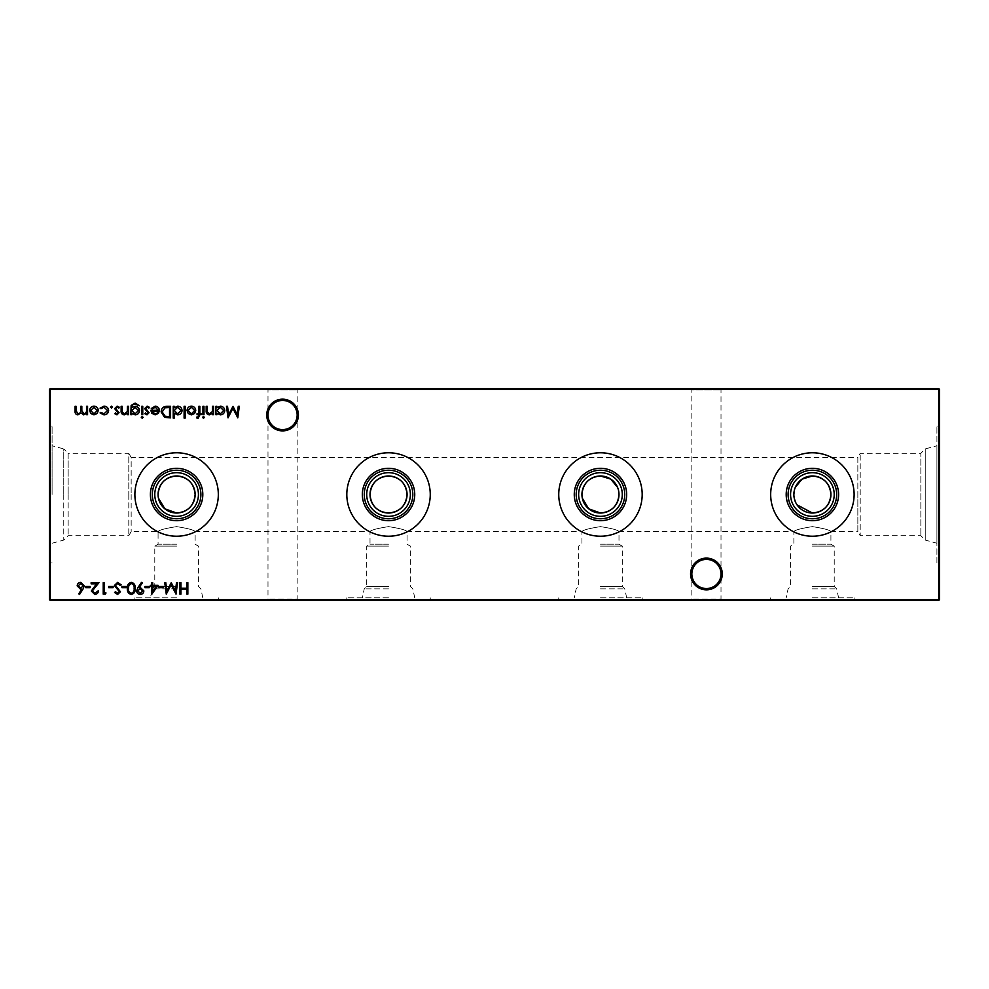 <?xml version="1.0" encoding="UTF-8"?>
<svg xmlns="http://www.w3.org/2000/svg" width="989" height="989" viewBox="0 0 989 989"><rect width="100%" height="100%" fill="white"/><g stroke="black" fill="none" stroke-linecap="round" stroke-linejoin="round"><path stroke-width="0.74" stroke-dasharray="4.95 3.71" d="M812.389 597.838L854.113 597.838L812.389 597.838M812.389 588.826L836.682 588.826L812.389 588.826M812.389 586.366L834.221 586.366L812.389 586.366M812.389 546.126L834.221 546.126L812.389 546.126M812.389 544.222L830.921 544.222L812.389 544.222M812.389 526.63C801.127 528.373 794.958 530.03 793.87 531.587C794.971 530.03 801.139 528.373 812.389 526.63C801.127 528.373 794.958 530.03 793.87 531.587C794.971 530.03 801.139 528.373 812.389 526.63C823.664 528.373 829.833 530.03 830.921 531.587C829.833 530.03 823.664 528.386 812.389 526.63C823.664 528.373 829.833 530.03 830.921 531.587C829.833 530.03 823.664 528.386 812.389 526.63M812.389 600.459L854.113 600.459L812.389 600.459M600.459 597.838L642.182 597.838L600.459 597.838M600.459 588.826L624.751 588.826L600.459 588.826M600.459 586.366L622.291 586.366L600.459 586.366M600.459 546.126L622.291 546.126L600.459 546.126M600.459 544.222L618.99 544.222L600.459 544.222M600.459 526.63C589.197 528.373 583.028 530.03 581.94 531.587C583.04 530.03 589.209 528.373 600.459 526.63C589.197 528.373 583.028 530.03 581.94 531.587C583.04 530.03 589.209 528.373 600.459 526.63C611.734 528.373 617.902 530.03 618.99 531.587C617.915 530.03 611.734 528.386 600.459 526.63C611.734 528.373 617.902 530.03 618.99 531.587C617.915 530.03 611.734 528.386 600.459 526.63M600.459 600.459L642.182 600.459L600.459 600.459M388.541 597.838L346.818 597.838L388.541 597.838M388.541 588.826L364.249 588.826L388.541 588.826M388.541 586.366L366.709 586.366L388.541 586.366M388.541 546.126L366.709 546.126L388.541 546.126M388.541 544.222L370.01 544.222L388.541 544.222M388.541 526.63C377.266 528.373 371.098 530.03 370.01 531.587C371.11 530.03 377.291 528.373 388.541 526.63C377.266 528.373 371.098 530.03 370.01 531.587C371.11 530.03 377.291 528.373 388.541 526.63C399.803 528.373 405.972 530.03 407.06 531.587C405.984 530.03 399.803 528.386 388.541 526.63C399.803 528.373 405.972 530.03 407.06 531.587C405.984 530.03 399.803 528.386 388.541 526.63M388.541 600.459L346.818 600.459L388.541 600.459M176.611 597.838L134.887 597.838L176.611 597.838M176.611 588.826L152.318 588.826L176.611 588.826M176.611 586.366L154.779 586.366L176.611 586.366M176.611 546.126L154.779 546.126L176.611 546.126M176.611 544.222L158.079 544.222L176.611 544.222M176.611 526.63C165.336 528.373 159.167 530.03 158.079 531.587C159.18 530.03 165.361 528.373 176.611 526.63C165.336 528.373 159.167 530.03 158.079 531.587C159.18 530.03 165.361 528.373 176.611 526.63C187.873 528.373 194.054 530.03 195.13 531.587C194.054 530.03 187.873 528.386 176.611 526.63C187.873 528.373 194.054 530.03 195.13 531.587C194.054 530.03 187.873 528.386 176.611 526.63M176.611 600.459L134.887 600.459L176.611 600.459M722.279 573.979A15.849 15.849 0 0 0 706.43 558.117A15.849 15.849 0 0 0 690.582 573.979A15.849 15.849 0 0 0 706.43 589.827A15.849 15.849 0 0 0 722.279 573.979M690.582 388.541L722.279 388.541L690.582 388.541L691.843 389.802L721.006 389.802L691.843 389.802L691.843 573.979A14.575 14.575 0 0 1 706.43 559.391A14.575 14.575 0 0 1 721.006 573.979C720.079 565.176 715.22 560.318 706.43 559.391C697.641 560.318 692.77 565.176 691.843 573.979C692.77 565.176 697.641 560.318 706.43 559.391C715.22 560.318 720.079 565.176 721.006 573.979C720.079 582.768 715.22 587.627 706.43 588.554C697.641 587.627 692.77 582.768 691.843 573.979C692.77 582.768 697.641 587.627 706.43 588.554C715.22 587.627 720.079 582.768 721.006 573.979A14.575 14.575 0 0 1 706.43 588.554A14.575 14.575 0 0 1 691.843 573.979L691.843 599.198L690.582 600.459L722.279 600.459L690.582 600.459M298.418 415.021A15.849 15.849 0 0 0 282.57 399.173A15.849 15.849 0 0 0 266.721 415.021A15.849 15.849 0 0 0 282.57 430.883A15.849 15.849 0 0 0 298.418 415.021M266.721 388.541L298.418 388.541L266.721 388.541L267.994 389.802L297.157 389.802L267.994 389.802L267.994 415.021A14.575 14.575 0 0 1 282.57 400.446A14.575 14.575 0 0 1 297.157 415.021C296.23 406.232 291.359 401.373 282.57 400.446C273.78 401.373 268.921 406.232 267.994 415.021C268.921 406.232 273.78 401.373 282.57 400.446C291.359 401.373 296.23 406.232 297.157 415.021C296.23 423.824 291.359 428.682 282.57 429.609C273.78 428.682 268.921 423.824 267.994 415.021C268.921 423.824 273.78 428.682 282.57 429.609C291.359 428.682 296.23 423.824 297.157 415.021A14.575 14.575 0 0 1 282.57 429.609A14.575 14.575 0 0 1 267.994 415.021L267.994 599.198L266.721 600.459L298.418 600.459L266.721 600.459M298.418 388.541L297.157 389.802L297.157 599.198L267.994 599.198L297.157 599.198L298.418 600.459M722.279 388.541L721.006 389.802L721.006 599.198L691.843 599.198L721.006 599.198L722.279 600.459M812.389 516.332A21.832 21.832 0 0 1 790.57 494.5A21.832 21.832 0 0 1 812.389 472.668A21.832 21.832 0 0 1 834.221 494.5A21.832 21.832 0 0 1 812.389 516.332M795.317 487.33L794.241 490.804M793.87 494.5L794.241 498.172M795.317 501.67L797.035 504.847M812.389 536.223A41.723 41.723 0 0 1 770.678 494.5A41.723 41.723 0 0 1 812.389 452.777A41.723 41.723 0 0 1 854.113 494.5A41.723 41.723 0 0 1 812.389 536.223M600.459 516.332A21.832 21.832 0 0 1 578.639 494.5A21.832 21.832 0 0 1 600.459 472.668A21.832 21.832 0 0 1 622.291 494.5A21.832 21.832 0 0 1 600.459 516.332M581.94 494.5L582.311 498.172M600.459 536.223A41.723 41.723 0 0 1 558.748 494.5A41.723 41.723 0 0 1 600.459 452.777A41.723 41.723 0 0 1 642.182 494.5A41.723 41.723 0 0 1 600.459 536.223M388.541 516.332A21.832 21.832 0 0 1 366.709 494.5A21.832 21.832 0 0 1 388.541 472.668A21.832 21.832 0 0 1 410.361 494.5A21.832 21.832 0 0 1 388.541 516.332M388.541 536.223A41.723 41.723 0 0 1 346.818 494.5A41.723 41.723 0 0 1 388.541 452.777A41.723 41.723 0 0 1 430.252 494.5A41.723 41.723 0 0 1 388.541 536.223M176.611 516.332A21.832 21.832 0 0 1 154.779 494.5A21.832 21.832 0 0 1 176.611 472.668A21.832 21.832 0 0 1 198.43 494.5A21.832 21.832 0 0 1 176.611 516.332M158.079 494.5L158.45 498.172M176.611 536.223A41.723 41.723 0 0 1 134.887 494.5A41.723 41.723 0 0 1 176.611 452.777A41.723 41.723 0 0 1 218.322 494.5A41.723 41.723 0 0 1 176.611 536.223M52.083 445.767L52.083 494.5L52.083 445.767L63.753 448.907L63.753 494.5L63.753 448.907L68.154 453.296L68.154 494.5L68.154 453.296L128.793 453.296L128.793 494.5L128.793 453.296L131.166 457.413L131.166 494.5L131.166 457.413L857.834 457.413L857.834 494.5L857.834 457.413L860.207 453.296L920.846 453.296L920.846 535.704L920.846 453.296L925.247 448.907L936.917 445.767L936.917 543.233L936.917 445.767M838.598 597.838L836.682 588.826L834.221 586.366L834.221 546.126L830.921 544.222L830.921 531.587L857.834 531.587L857.834 494.5L857.834 531.587L860.207 535.704L860.207 453.296L860.207 535.704L920.846 535.704L925.247 540.093L925.247 448.907L925.247 540.093L936.917 543.233M939.55 562.914L939.55 426.086L939.55 562.914L936.917 562.914L936.917 426.086L936.917 562.914M939.55 426.086L936.917 426.086M52.083 494.5L52.083 426.086L52.083 494.5M49.45 494.5L49.45 426.086L49.45 494.5M618.62 490.816L617.544 487.33M50.303 600.459L938.697 600.459L939.55 599.618L939.55 389.382L938.697 388.541L50.303 388.541L50.303 389.382L938.697 389.382L938.697 599.618L50.303 599.618L50.303 389.382L49.45 389.382L49.45 599.618L50.303 600.459L49.45 599.618M131.166 494.5L131.166 531.587L131.166 494.5M63.753 494.5L63.753 540.093L63.753 494.5M68.154 494.5L68.154 535.704L68.154 494.5M128.793 494.5L128.793 535.704L128.793 494.5M939.55 389.382L938.697 388.541M49.45 389.382L50.303 388.541M938.697 600.459L939.55 599.618M187.848 582.657L187.848 594.142L186.822 594.142L186.822 589.432L180.938 589.432L180.938 594.142L179.899 594.142L179.899 582.657L180.938 582.657L180.938 588.257L186.822 588.257L186.822 582.657L187.848 582.657M87.564 406.343L87.564 414.725L86.538 414.725L86.538 413.266L83.645 414.873L80.974 412.846L77.896 414.873C75.782 414.49 74.843 413.167 75.053 410.88L75.053 406.343L76.091 406.343L76.091 410.892L78.082 413.847C80.183 413.34 81.086 411.931 80.801 409.607L80.801 406.343L81.827 406.343L81.827 410.608L83.83 413.847C85.845 413.402 86.76 412.067 86.538 409.866L86.538 406.343L87.564 406.343M97.157 413.489L93.967 414.873L90.778 413.489L89.628 410.509C89.875 407.851 91.322 406.417 93.967 406.195C96.613 406.405 98.072 407.851 98.307 410.509L97.157 413.489M93.967 407.221L90.654 410.497L93.967 413.847L97.281 410.497L93.967 407.221M113.092 586.489L113.092 587.664L108.666 587.664L108.666 586.489L113.092 586.489M106.021 592.967L105.353 594.142L103.227 594.142L103.227 582.657L104.253 582.657L104.253 592.967L106.021 592.967M94.82 593.264L98.517 590.606C98.331 592.943 97.083 594.216 94.771 594.438L91.309 591.026L96.502 583.844L91.161 583.844L91.161 582.657L98.962 582.657L92.336 590.928L94.82 593.264M90.123 586.489L90.123 587.664L85.709 587.664L85.709 586.489L90.123 586.489M213.55 406.343L213.55 414.725L212.511 414.725L212.511 413.217L209.322 414.873C207.022 414.502 205.972 413.081 206.194 410.62L206.194 406.343L207.22 406.343L207.344 412.19L209.507 413.847L212.363 411.622L212.511 406.343L213.55 406.343M216.937 414.725L215.899 414.725L215.899 406.343L216.937 406.343L216.937 407.789L220.362 406.195C223.032 406.43 224.478 407.888 224.738 410.559C224.454 413.204 222.995 414.638 220.324 414.873L216.937 413.179L216.937 414.725M220.324 407.221L216.937 410.509L220.312 413.847L223.699 410.546L220.324 407.221M238.262 406.343L239.301 406.343L237.793 417.815L232.897 408.395L228.026 417.815L226.493 406.343L227.532 406.343L228.632 414.601L233.008 406.343L237.175 414.614L238.262 406.343M82.952 589.197L79.528 594.438L78.737 593.808L81.778 589.172L80.579 589.283L77.179 585.884C77.377 583.708 78.576 582.546 80.764 582.373L84.238 585.859L82.952 589.197M80.715 583.547L78.205 585.822L80.801 588.109L83.212 585.822L80.715 583.547M117.691 582.373L121.177 584.882L120.213 585.463L117.691 583.547L115.441 585.488L120.448 591.756L117.617 594.438L114.563 592.498L115.49 591.793L117.728 593.264L119.422 591.805L114.415 585.476L117.691 582.373M126.332 586.489L126.332 587.664L121.919 587.664L121.919 586.489L126.332 586.489M131.327 582.373C134.22 583.127 135.493 585.142 135.159 588.393C135.505 591.657 134.22 593.672 131.327 594.438C128.397 593.684 127.074 591.669 127.358 588.393C127.074 585.129 128.397 583.114 131.327 582.373M128.397 588.406C128.125 590.94 129.102 592.547 131.29 593.264C133.503 592.559 134.455 590.952 134.133 588.406C134.455 585.859 133.503 584.239 131.29 583.547L128.83 585.513L128.397 588.406M137.953 587.54L141.489 582.373L142.317 582.941L139.128 587.602L140.327 587.515L143.85 590.915C143.628 593.103 142.404 594.278 140.191 594.438C138.027 594.253 136.841 593.079 136.63 590.903L137.953 587.54M140.24 593.264L142.812 590.977L140.141 588.702L137.669 590.977L140.24 593.264M149.29 586.489L149.29 587.664L144.876 587.664L144.876 586.489L149.29 586.489M158.116 585.315L151.651 594.438L151.651 586.489L150.328 586.489L150.328 585.315L151.651 585.315L151.651 582.657L152.677 582.657L152.677 585.315L158.116 585.315M156.101 586.489L152.677 586.489L152.677 591.471L156.101 586.489M163.42 586.489L163.42 587.664L159.006 587.664L159.006 586.489L163.42 586.489M176.512 582.657L177.55 582.657L176.03 594.142L171.146 584.722L166.276 594.142L164.743 582.657L165.781 582.657L166.881 590.928L171.258 582.657L175.412 590.94L176.512 582.657M204.426 417.37L203.474 418.26L202.51 417.37L203.474 416.493L204.426 417.37M203.981 406.343L203.981 414.725L202.955 414.725L202.955 406.343L203.981 406.343M198.171 418.26L196.922 418.038L196.922 416.975L197.961 417.234L198.826 414.725L197.058 414.725L197.058 413.699L198.826 413.699L198.826 406.343L199.865 406.343L199.865 413.699L201.039 413.699L201.039 414.725L199.865 414.725L198.171 418.26M194.586 413.489L191.396 414.873L188.207 413.489L187.057 410.509C187.304 407.851 188.751 406.417 191.396 406.195C194.042 406.405 195.501 407.851 195.735 410.509L194.586 413.489M191.396 407.221L188.083 410.497L191.396 413.847L194.709 410.497L191.396 407.221M185.141 406.343L185.141 418.112L184.115 418.112L184.115 406.343L185.141 406.343M174.249 418.112L173.223 418.112L173.223 406.343L174.249 406.343L174.249 407.789L177.674 406.195C180.344 406.43 181.803 407.888 182.05 410.559C181.778 413.204 180.307 414.638 177.649 414.873L174.249 413.105L174.249 418.112M177.637 407.221L174.249 410.509L177.637 413.847L181.024 410.546L177.637 407.221M167.017 406.343L170.578 406.343L170.578 417.815L164.607 417.407L161.158 411.931C161.368 408.234 163.321 406.368 167.017 406.343M168.736 416.641L169.539 416.641L169.539 407.517L164.94 407.802L162.184 411.931L165.212 416.32L168.736 416.641M155.298 407.221L152.207 408.989L151.292 408.506L155.174 406.195C157.783 406.417 159.192 407.851 159.39 410.509L158.425 413.315L155.137 414.873L151.762 413.217L150.847 410.311L158.364 410.311L155.298 407.221M158.252 411.337L151.886 411.337L155.088 413.847L157.251 413.056L158.252 411.337M131.871 413.254L131.871 414.725L130.832 414.725L131.141 405.49L135.085 403.104L139.375 405.75L135.184 404.13C132.934 404.167 131.834 405.292 131.871 407.505L135.221 406.343C137.83 406.553 139.264 407.963 139.523 410.559C139.264 413.179 137.817 414.614 135.184 414.873L131.871 413.254M135.172 407.369L131.871 410.583L135.11 413.847L138.485 410.522L135.172 407.369M142.762 406.343L142.762 414.725L141.724 414.725L141.724 406.343L142.762 406.343M143.195 417.37L142.243 418.26L141.291 417.37L142.243 416.493L143.195 417.37M146.965 414.873L144.814 413.686L145.519 412.957L146.965 413.847L148.053 412.71L144.666 408.618L147.126 406.195L149.524 407.332L148.845 408.098L147.188 407.221L145.704 408.568L149.092 412.673L146.965 414.873M128.483 406.343L128.483 414.725L127.457 414.725L127.457 413.217L124.255 414.873C121.956 414.502 120.905 413.081 121.128 410.62L121.128 406.343L122.154 406.343L122.277 412.19L124.441 413.847L127.297 411.622L127.457 406.343L128.483 406.343M116.937 414.873L114.798 413.686L115.49 412.957L116.937 413.847L118.037 412.71L114.65 408.618L117.11 406.195L119.508 407.332L118.816 408.098L117.159 407.221L115.676 408.568L119.063 412.673L116.937 414.873M112.437 407.147L111.485 408.098L110.521 407.147L111.485 406.195L112.437 407.147M103.919 414.873L100.074 412.908L100.94 412.376L103.993 413.847L107.578 410.559L103.981 407.221L100.94 408.692L100.074 408.123L104.006 406.195C106.763 406.331 108.296 407.765 108.617 410.46C108.296 413.241 106.738 414.712 103.919 414.873M626.667 597.838L624.751 588.826L622.291 586.366L622.291 546.126L618.99 544.222L618.99 531.587L793.87 531.587L793.87 544.222L790.57 546.126L790.57 586.366L788.109 588.826L786.193 597.838M770.678 600.459L770.678 597.838M414.737 597.838L412.821 588.826L410.361 586.366L410.361 546.126L407.06 544.222L407.06 531.587L581.94 531.587L581.94 544.222L578.639 546.126L578.639 586.366L576.179 588.826L574.263 597.838M558.748 600.459L558.748 597.838M202.807 597.838L200.891 588.826L198.43 586.366L198.43 546.126L195.13 544.222L195.13 531.587L370.01 531.587L370.01 544.222L366.709 546.126L366.709 586.366L364.249 588.826L362.333 597.838M346.818 600.459L346.818 597.838M52.083 543.233L63.753 540.093L68.154 535.704L128.793 535.704L131.166 531.587L158.079 531.587L158.079 544.222L154.779 546.126L154.779 586.366L152.318 588.826L150.402 597.838M134.887 600.459L134.887 597.838M49.45 426.086L52.083 426.086M49.45 562.914L52.083 562.914M218.322 600.459L218.322 597.838M430.252 600.459L430.252 597.838M642.182 600.459L642.182 597.838M854.113 600.459L854.113 597.838"/><path stroke-width="1.48" d="M690.582 573.979A15.849 15.849 0 0 1 706.43 558.117A15.849 15.849 0 0 1 722.279 573.979A15.849 15.849 0 0 1 706.43 589.827A15.849 15.849 0 0 1 690.582 573.979M721.006 573.979A14.575 14.575 0 0 0 706.43 559.391A14.575 14.575 0 0 0 691.843 573.979A14.575 14.575 0 0 0 706.43 588.554A14.575 14.575 0 0 0 721.006 573.979M266.721 415.021A15.849 15.849 0 0 1 282.57 399.173A15.849 15.849 0 0 1 298.418 415.021A15.849 15.849 0 0 1 282.57 430.883A15.849 15.849 0 0 1 266.721 415.021M297.157 415.021A14.575 14.575 0 0 0 282.57 400.446A14.575 14.575 0 0 0 267.994 415.021A14.575 14.575 0 0 0 282.57 429.609A14.575 14.575 0 0 0 297.157 415.021M812.389 520.696A26.196 26.196 0 0 1 786.193 494.5A26.196 26.196 0 0 1 812.389 468.304A26.196 26.196 0 0 1 838.598 494.5A26.196 26.196 0 0 1 812.389 520.696M812.389 518.78A24.28 24.28 0 0 1 788.109 494.5A24.28 24.28 0 0 1 812.389 470.22A24.28 24.28 0 0 1 836.682 494.5A24.28 24.28 0 0 1 812.389 518.78M812.389 516.332A21.832 21.832 0 0 1 790.57 494.5A21.832 21.832 0 0 1 812.389 472.668A21.832 21.832 0 0 1 834.221 494.5A21.832 21.832 0 0 1 812.389 516.332M797.035 504.847L812.389 513.019A18.519 18.519 0 0 1 793.87 494.5A18.519 18.519 0 0 1 812.389 475.981L802.067 479.121L795.317 487.33M794.241 490.804L793.87 494.5M794.241 498.172L795.317 501.67M812.389 536.223A41.723 41.723 0 0 1 770.678 494.5A41.723 41.723 0 0 1 812.389 452.777A41.723 41.723 0 0 1 854.113 494.5A41.723 41.723 0 0 1 812.389 536.223M600.459 520.696A26.196 26.196 0 0 1 574.263 494.5A26.196 26.196 0 0 1 600.459 468.304A26.196 26.196 0 0 1 626.667 494.5A26.196 26.196 0 0 1 600.459 520.696M600.459 518.78A24.28 24.28 0 0 1 576.179 494.5A24.28 24.28 0 0 1 600.459 470.22A24.28 24.28 0 0 1 624.751 494.5A24.28 24.28 0 0 1 600.459 518.78M600.459 516.332A21.832 21.832 0 0 1 578.639 494.5A21.832 21.832 0 0 1 600.459 472.668A21.832 21.832 0 0 1 622.291 494.5A21.832 21.832 0 0 1 600.459 516.332M582.311 498.172L588.715 508.816L600.459 513.019A18.519 18.519 0 0 1 581.94 494.5A18.519 18.519 0 0 1 600.459 475.981C589.209 477.044 583.028 483.213 581.94 494.5M600.459 536.223A41.723 41.723 0 0 1 558.748 494.5A41.723 41.723 0 0 1 600.459 452.777A41.723 41.723 0 0 1 642.182 494.5A41.723 41.723 0 0 1 600.459 536.223M388.541 520.696A26.196 26.196 0 0 1 362.333 494.5A26.196 26.196 0 0 1 388.541 468.304A26.196 26.196 0 0 1 414.737 494.5A26.196 26.196 0 0 1 388.541 520.696M388.541 518.78A24.28 24.28 0 0 1 364.249 494.5A24.28 24.28 0 0 1 388.541 470.22A24.28 24.28 0 0 1 412.821 494.5A24.28 24.28 0 0 1 388.541 518.78M388.541 516.332A21.832 21.832 0 0 1 366.709 494.5A21.832 21.832 0 0 1 388.541 472.668A21.832 21.832 0 0 1 410.361 494.5A21.832 21.832 0 0 1 388.541 516.332M388.541 513.019A18.519 18.519 0 0 1 370.01 494.5A18.519 18.519 0 0 1 388.541 475.981C377.279 477.044 371.098 483.213 370.01 494.5C371.11 505.787 377.291 511.968 388.541 513.019C399.816 511.943 405.984 505.762 407.06 494.5C405.96 483.201 399.779 477.032 388.541 475.981A18.519 18.519 0 0 1 407.06 494.5A18.519 18.519 0 0 1 388.541 513.019M388.541 536.223A41.723 41.723 0 0 1 346.818 494.5A41.723 41.723 0 0 1 388.541 452.777A41.723 41.723 0 0 1 430.252 494.5A41.723 41.723 0 0 1 388.541 536.223M176.611 520.696A26.196 26.196 0 0 1 150.402 494.5A26.196 26.196 0 0 1 176.611 468.304A26.196 26.196 0 0 1 202.807 494.5A26.196 26.196 0 0 1 176.611 520.696M176.611 518.78A24.28 24.28 0 0 1 152.318 494.5A24.28 24.28 0 0 1 176.611 470.22A24.28 24.28 0 0 1 200.891 494.5A24.28 24.28 0 0 1 176.611 518.78M176.611 516.332A21.832 21.832 0 0 1 154.779 494.5A21.832 21.832 0 0 1 176.611 472.668A21.832 21.832 0 0 1 198.43 494.5A21.832 21.832 0 0 1 176.611 516.332M158.45 498.172L164.854 508.816L176.611 513.019A18.519 18.519 0 0 1 158.079 494.5A18.519 18.519 0 0 1 176.611 475.981C165.348 477.044 159.167 483.213 158.079 494.5M176.611 536.223A41.723 41.723 0 0 1 134.887 494.5A41.723 41.723 0 0 1 176.611 452.777A41.723 41.723 0 0 1 218.322 494.5A41.723 41.723 0 0 1 176.611 536.223M195.13 494.5C194.029 483.201 187.861 477.032 176.611 475.981A18.519 18.519 0 0 1 195.13 494.5A18.519 18.519 0 0 1 176.611 513.019C187.885 511.943 194.054 505.762 195.13 494.5M617.544 487.33L610.782 479.121L600.459 475.981A18.519 18.519 0 0 1 618.99 494.5A18.519 18.519 0 0 1 600.459 513.019C611.746 511.943 617.915 505.762 618.99 494.5L618.62 490.816M830.921 494.5C829.82 483.201 823.639 477.032 812.389 475.981A18.519 18.519 0 0 1 830.921 494.5A18.519 18.519 0 0 1 812.389 513.019C823.676 511.943 829.845 505.762 830.921 494.5M112.437 407.147L111.485 408.098L110.521 407.147L111.485 406.195L112.437 407.147M128.483 406.343L128.483 414.725L127.457 414.725L127.457 413.217L124.255 414.873C121.956 414.502 120.905 413.081 121.128 410.62L121.128 406.343L122.154 406.343L122.277 412.19L124.441 413.847L127.297 411.622L127.457 406.343L128.483 406.343M143.195 417.37L142.243 418.26L141.291 417.37L142.243 416.493L143.195 417.37M131.871 413.254L131.871 414.725L130.832 414.725L131.141 405.49L135.085 403.104L139.375 405.75L135.184 404.13C132.934 404.167 131.834 405.292 131.871 407.505L135.221 406.343C137.83 406.553 139.264 407.963 139.523 410.559C139.264 413.179 137.817 414.614 135.184 414.873L131.871 413.254M167.017 406.343L170.578 406.343L170.578 417.815L164.607 417.407L161.158 411.931C161.368 408.234 163.321 406.368 167.017 406.343M185.141 406.343L185.141 418.112L184.115 418.112L184.115 406.343L185.141 406.343M198.171 418.26L196.922 418.038L196.922 416.975L197.961 417.234L198.826 414.725L197.058 414.725L197.058 413.699L198.826 413.699L198.826 406.343L199.865 406.343L199.865 413.699L201.039 413.699L201.039 414.725L199.865 414.725L198.171 418.26M204.426 417.37L203.474 418.26L202.51 417.37L203.474 416.493L204.426 417.37M163.42 586.489L163.42 587.664L159.006 587.664L159.006 586.489L163.42 586.489M149.29 586.489L149.29 587.664L144.876 587.664L144.876 586.489L149.29 586.489M131.327 582.373C134.22 583.127 135.493 585.142 135.159 588.393C135.505 591.657 134.22 593.672 131.327 594.438C128.397 593.684 127.074 591.669 127.358 588.393C127.074 585.129 128.397 583.114 131.327 582.373M117.691 582.373L121.177 584.882L120.213 585.463L117.691 583.547L115.441 585.488L120.448 591.756L117.617 594.438L114.563 592.498L115.49 591.793L117.728 593.264L119.422 591.805L114.415 585.476L117.691 582.373M238.262 406.343L239.301 406.343L237.793 417.815L232.897 408.395L228.026 417.815L226.493 406.343L227.532 406.343L228.632 414.601L233.008 406.343L237.175 414.614L238.262 406.343M213.55 406.343L213.55 414.725L212.511 414.725L212.511 413.217L209.322 414.873C207.022 414.502 205.972 413.081 206.194 410.62L206.194 406.343L207.22 406.343L207.344 412.19L209.507 413.847L212.363 411.622L212.511 406.343L213.55 406.343M94.82 593.264L98.517 590.606C98.331 592.943 97.083 594.216 94.771 594.438L91.309 591.026L96.502 583.844L91.161 583.844L91.161 582.657L98.962 582.657L92.336 590.928L94.82 593.264M113.092 586.489L113.092 587.664L108.666 587.664L108.666 586.489L113.092 586.489M87.564 406.343L87.564 414.725L86.538 414.725L86.538 413.266L83.645 414.873L80.974 412.846L77.896 414.873C75.782 414.49 74.843 413.167 75.053 410.88L75.053 406.343L76.091 406.343L76.091 410.892L78.082 413.847C80.183 413.34 81.086 411.931 80.801 409.607L80.801 406.343L81.827 406.343L81.827 410.608L83.83 413.847C85.845 413.402 86.76 412.067 86.538 409.866L86.538 406.343L87.564 406.343M939.55 389.382L50.303 389.382L50.303 599.618L938.697 599.618L938.697 388.541L939.55 389.382L939.55 599.618L938.697 600.459L50.303 600.459L49.45 599.618L49.45 389.382L50.303 388.541L938.697 388.541M187.848 582.657L187.848 594.142L186.822 594.142L186.822 589.432L180.938 589.432L180.938 594.142L179.899 594.142L179.899 582.657L180.938 582.657L180.938 588.257L186.822 588.257L186.822 582.657L187.848 582.657M97.157 413.489L93.967 414.873L90.778 413.489L89.628 410.509C89.875 407.851 91.322 406.417 93.967 406.195C96.613 406.405 98.072 407.851 98.307 410.509L97.157 413.489M106.021 592.967L105.353 594.142L103.227 594.142L103.227 582.657L104.253 582.657L104.253 592.967L106.021 592.967M90.123 586.489L90.123 587.664L85.709 587.664L85.709 586.489L90.123 586.489M216.937 414.725L215.899 414.725L215.899 406.343L216.937 406.343L216.937 407.789L220.362 406.195C223.032 406.43 224.478 407.888 224.738 410.559C224.454 413.204 222.995 414.638 220.324 414.873L216.937 413.179L216.937 414.725M82.952 589.197L79.528 594.438L78.737 593.808L81.778 589.172L80.579 589.283L77.179 585.884C77.377 583.708 78.576 582.546 80.764 582.373L84.238 585.859L82.952 589.197M126.332 586.489L126.332 587.664L121.919 587.664L121.919 586.489L126.332 586.489M137.953 587.54L141.489 582.373L142.317 582.941L139.128 587.602L140.327 587.515L143.85 590.915C143.628 593.103 142.404 594.278 140.191 594.438C138.027 594.253 136.841 593.079 136.63 590.903L137.953 587.54M158.116 585.315L151.651 594.438L151.651 586.489L150.328 586.489L150.328 585.315L151.651 585.315L151.651 582.657L152.677 582.657L152.677 585.315L158.116 585.315M176.512 582.657L177.55 582.657L176.03 594.142L171.146 584.722L166.276 594.142L164.743 582.657L165.781 582.657L166.881 590.928L171.258 582.657L175.412 590.94L176.512 582.657M203.981 406.343L203.981 414.725L202.955 414.725L202.955 406.343L203.981 406.343M194.586 413.489L191.396 414.873L188.207 413.489L187.057 410.509C187.304 407.851 188.751 406.417 191.396 406.195C194.042 406.405 195.501 407.851 195.735 410.509L194.586 413.489M174.249 418.112L173.223 418.112L173.223 406.343L174.249 406.343L174.249 407.789L177.674 406.195C180.344 406.43 181.803 407.888 182.05 410.559C181.778 413.204 180.307 414.638 177.649 414.873L174.249 413.105L174.249 418.112M155.298 407.221L152.207 408.989L151.292 408.506L155.174 406.195C157.783 406.417 159.192 407.851 159.39 410.509L158.425 413.315L155.137 414.873L151.762 413.217L150.847 410.311L158.364 410.311L155.298 407.221M142.762 406.343L142.762 414.725L141.724 414.725L141.724 406.343L142.762 406.343M146.965 414.873L144.814 413.686L145.519 412.957L146.965 413.847L148.053 412.71L144.666 408.618L147.126 406.195L149.524 407.332L148.845 408.098L147.188 407.221L145.704 408.568L149.092 412.673L146.965 414.873M116.937 414.873L114.798 413.686L115.49 412.957L116.937 413.847L118.037 412.71L114.65 408.618L117.11 406.195L119.508 407.332L118.816 408.098L117.159 407.221L115.676 408.568L119.063 412.673L116.937 414.873M103.919 414.873L100.074 412.908L100.94 412.376L103.993 413.847L107.578 410.559L103.981 407.221L100.94 408.692L100.074 408.123L104.006 406.195C106.763 406.331 108.296 407.765 108.617 410.46C108.296 413.241 106.738 414.712 103.919 414.873M49.45 389.382L50.303 388.541M939.55 599.618L938.697 600.459M50.303 600.459L49.45 599.618M90.654 410.497L93.967 413.847L97.281 410.497L93.967 407.221L90.654 410.497M216.937 410.509L220.312 413.847L223.699 410.546L220.324 407.221L216.937 410.509M78.205 585.822L80.801 588.109L83.212 585.822L80.715 583.547L78.205 585.822M131.29 593.264C133.503 592.559 134.455 590.952 134.133 588.406C134.455 585.859 133.503 584.239 131.29 583.547L128.83 585.513L128.397 588.406C128.125 590.94 129.102 592.547 131.29 593.264M142.812 590.977L140.141 588.702L137.669 590.977L140.24 593.264L142.812 590.977M156.101 586.489L152.677 586.489L152.677 591.471L156.101 586.489M188.083 410.497L191.396 413.847L194.709 410.497L191.396 407.221L188.083 410.497M174.249 410.509L177.637 413.847L181.024 410.546L177.637 407.221L174.249 410.509M169.539 416.641L169.539 407.517L164.94 407.802L162.184 411.931L165.212 416.32L169.539 416.641M158.252 411.337L151.886 411.337L155.088 413.847L157.251 413.056L158.252 411.337M131.871 410.583L135.11 413.847L138.485 410.522L135.172 407.369L131.871 410.583"/></g></svg>
